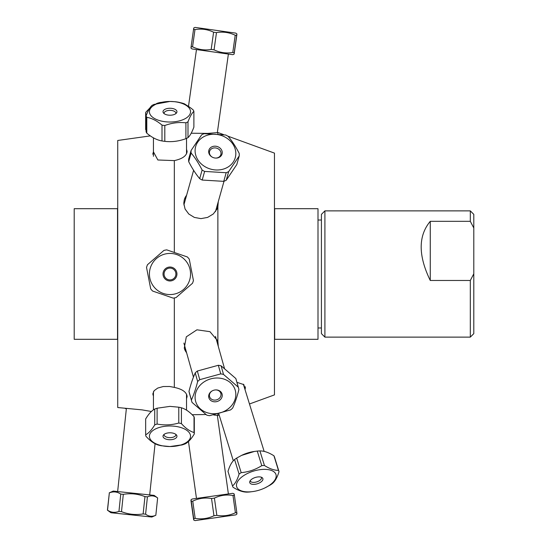 <?xml version="1.0" encoding="UTF-8"?>
<svg xmlns="http://www.w3.org/2000/svg" width="548" height="548" viewBox="0 0 548 548"><rect width="100%" height="100%" fill="white"/><g stroke="black" fill="none" stroke-linecap="round" stroke-linejoin="round"><path stroke-width="0.82" d="M274.671 339.301L274.671 208.699L317.998 208.699L317.998 339.301L274.671 339.301M74.206 208.699L74.206 339.301L117.532 339.301L117.532 208.699L74.206 208.699M152.844 393.738A17.139 8.569 180 0 0 153.44 395.8M186.526 395.8A17.139 8.569 180 0 0 186.861 395.04M153.44 396.156L152.844 393.916L154.118 390.69L157.756 388.059L163.229 386.532L169.688 386.491L174.333 387.395C182.368 389.121 186.628 392.163 187.121 396.533L186.526 398.704M186.526 149.296L187.121 151.467C186.628 155.838 182.368 158.879 174.333 160.605L157.858 159.989L153.44 151.844L152.844 154.262A17.139 8.569 0 0 1 153.44 152.2M217.618 344A17.139 14.7 164.3 0 0 217.72 342.342A17.139 14.7 164.3 0 0 217.515 340.055M184.566 349.144A17.139 14.7 164.3 0 0 186.594 352.72M186.608 352.768L184.258 348.192L186.306 336.828L196.944 329.814L209.953 331.677L217.871 341.109L218.268 346.315M217.871 133.822L217.871 132.575L207.617 133.404L191.19 133.219M227.694 136.089L274.466 153.111L274.466 394.889L249.47 403.986M236.935 382.34L243.846 384.607L245.031 389.628M217.871 414.151L217.871 415.425L213.789 415.014M223.625 134.609L218.371 132.698M218.268 201.685L217.871 206.891L217.871 341.109M174.333 297.948L174.333 387.395M192.149 414.713L205.945 414.528M217.871 206.891L217.063 209.007L213.295 213.973L207.617 217.405L200.938 218.625L194.348 217.419L188.772 214.008L185.073 209.014L183.779 203.26L184.258 199.808L186.608 195.232M174.333 160.605L174.333 252.477M217.515 207.945A17.139 14.7 15.7 0 0 217.72 205.658A17.139 14.7 15.7 0 0 217.618 204M186.594 195.28A17.139 14.7 15.7 0 0 184.566 198.856M150.351 135.883L117.738 140.466L117.738 407.534L142.131 409.883L151.406 411.5M117.649 491.549L126.369 408.616L125.334 408.596M244.99 389.505A17.139 8.275 162.8 0 0 245.189 386.676M186.861 152.961A17.139 8.569 0 0 0 186.526 152.2M470.314 280.473L430.262 280.473C418.165 255.58 418.165 235.866 430.262 221.324L470.314 221.324L473.794 227.982L473.794 273.815L470.314 280.473L470.314 337.123L324.909 337.123L324.909 210.877L470.314 210.877L470.314 221.324M430.262 280.473L430.262 221.324M470.314 337.123L473.794 333.643L473.794 273.815M473.794 227.982L473.794 214.357L470.314 210.877M324.909 210.877L321.423 214.357L321.423 333.643L324.909 337.123M189.266 259.149A24.338 24.338 0 0 0 187.354 256.957L166.763 249.874A24.338 24.338 0 0 0 163.907 250.429L147.481 264.725A24.338 24.338 0 0 0 146.535 267.479L150.7 288.851A24.338 24.338 0 0 0 152.611 291.043L173.202 298.126A24.338 24.338 0 0 0 176.059 297.571L192.485 283.275A24.338 24.338 0 0 0 193.43 280.521L189.266 259.149L193.43 280.521M174.449 270.116A5.918 5.918 0 0 0 164.379 272.075A5.918 5.918 0 0 0 171.113 279.809A5.918 5.918 0 0 0 174.449 270.116A5.918 5.918 0 0 0 164.681 271.37A5.918 5.918 0 0 0 169.585 279.905A5.918 5.918 0 0 0 175.586 272.096M175.237 269.431A6.966 6.966 0 0 1 171.312 280.836A6.966 6.966 0 0 1 163.393 271.733A6.966 6.966 0 0 1 175.237 269.431M186.279 261.451A20.571 20.571 0 0 1 183.011 289.913A20.571 20.571 0 0 1 154.468 287.501A20.571 20.571 0 0 1 156.954 258.087A20.571 20.571 0 0 1 186.279 261.451M192.485 283.275L176.059 297.571M173.202 298.126L152.611 291.043M150.7 288.851L146.535 267.479M147.481 264.725L163.907 250.429M166.763 249.874L187.354 256.957M146.796 133.164L146.796 117.327C151.871 118.197 156.94 120.793 162.009 125.122L162.009 140.952C156.94 140.083 151.871 137.486 146.796 133.164A24.338 12.166 180 0 1 146.083 131.753L146.083 115.916A24.338 12.166 -0 0 0 146.796 117.327M162.009 125.122A24.338 12.166 -0 0 0 164.804 125.513C171.839 122.889 178.874 121.992 185.909 122.827A24.338 12.166 -0 0 0 187.991 121.807C189.957 116.587 191.916 113.094 193.882 111.326A24.338 12.166 -0 0 0 193.163 109.915C188.094 105.593 183.025 102.997 177.956 102.127A24.338 12.166 -0 0 0 175.155 101.729L169.983 101.455A20.571 10.282 180 0 1 175.545 101.839A20.571 10.282 180 0 1 189.608 114.813A20.571 10.282 180 0 1 163.242 121.451A20.571 10.282 180 0 1 149.7 110.032A20.571 10.282 180 0 1 169.983 101.455L154.057 104.421A24.338 12.166 -0 0 0 151.974 105.435C150.008 107.203 148.042 110.696 146.083 115.916M168.099 115.094A6.966 3.48 180 0 1 163.414 112.902A6.966 3.48 180 0 1 169.983 108.257A6.966 3.48 180 0 1 176.545 112.902A6.966 3.48 180 0 1 168.099 115.094M175.874 113.594A5.918 2.959 -0 0 0 175.901 113.306A5.918 2.959 -0 0 0 169.983 110.347A5.918 2.959 -0 0 0 164.058 113.306A5.918 2.959 -0 0 0 164.092 113.594M193.882 111.326L193.882 127.163C191.916 132.383 189.957 135.877 187.991 137.644A24.338 12.166 180 0 1 185.909 138.658C178.874 141.281 171.839 142.179 164.804 141.35A24.338 12.166 180 0 1 162.009 140.952M164.804 141.35L164.804 125.513M187.991 137.644L187.991 121.807M185.909 122.827L185.909 138.658M146.083 127.992L145.795 128.095A24.338 12.166 180 0 0 145.645 129.458A24.338 12.166 180 0 0 145.645 129.547L146.083 130.184M145.795 128.095L145.795 112.265A24.338 12.166 0 0 0 145.645 113.621A24.338 12.166 0 0 0 145.645 113.717L145.645 129.369M145.795 112.265L149.919 107.922M156.358 103.647L157.653 103.134A24.338 12.166 0 0 1 160.249 102.469L170.024 101.455M179.614 102.497L181.991 103.038A24.338 12.166 0 0 1 184.429 103.832L187.875 106.045M184.429 104.189L184.429 103.832M184.416 444.175A24.338 12.166 180 0 1 181.97 444.969L171.558 446.517M181.422 423.638L181.422 407.801C185.628 409.034 189.827 411.993 194.033 416.679L194.033 432.516C189.827 431.283 185.628 428.324 181.422 423.638A24.338 12.166 180 0 0 178.778 423.029C171.551 425.097 164.325 425.44 157.105 424.049A24.338 12.166 180 0 0 154.728 424.892C151.707 429.92 148.679 433.221 145.658 434.79A24.338 12.166 180 0 0 145.932 436.242C150.131 440.928 154.337 443.887 158.536 445.113A24.338 12.166 180 0 0 161.181 445.723L169.894 446.545M160.222 445.524A24.338 12.166 180 0 1 157.632 444.866L155.077 443.743M169.983 446.545A20.571 10.282 0 0 1 161.413 445.613A20.571 10.282 0 0 1 151.549 431.701A20.571 10.282 0 0 1 179.655 427.187A20.571 10.282 0 0 1 189.937 438.756A20.571 10.282 0 0 1 169.983 446.545L182.861 444.702A24.338 12.166 180 0 0 185.231 443.859C188.259 442.291 191.279 438.989 194.307 433.961A24.338 12.166 180 0 0 194.033 432.516M194.307 433.961L194.307 418.131A24.338 12.166 0 0 0 194.033 416.679M145.658 434.79L145.658 418.96C148.679 413.932 151.707 410.63 154.728 409.061A24.338 12.166 0 0 1 157.105 408.219L169.983 406.376L178.778 407.198A24.338 12.166 0 0 1 181.422 407.801M172.88 433.098A6.966 3.48 0 0 1 176.545 435.098A6.966 3.48 0 0 1 169.983 439.743A6.966 3.48 0 0 1 163.414 435.098A6.966 3.48 0 0 1 172.88 433.098M164.092 434.406A5.918 2.959 180 0 0 164.058 434.694A5.918 2.959 180 0 0 169.983 437.653A5.918 2.959 180 0 0 175.901 434.694A5.918 2.959 180 0 0 175.874 434.406M178.778 407.198L178.778 423.029M154.728 409.061L154.728 424.892M157.105 424.049L157.105 408.219M234.339 52.697C234.023 54.67 233.989 54.663 234.236 52.683L236.661 35.442C236.969 33.469 237.003 33.476 236.763 35.456L234.339 52.697C234.023 54.67 233.989 54.663 234.236 52.683L232.784 52.478C226.262 53.581 220.022 52.704 214.056 49.847L211.179 49.443C204.692 50.546 198.486 49.676 192.554 46.827L191.129 46.628C190.882 48.608 190.916 48.608 191.231 46.642M193.65 29.393C193.896 27.414 193.862 27.414 193.547 29.38L194.978 29.585C201.465 28.482 207.671 29.352 213.597 32.202L216.481 32.606C223.002 31.503 229.242 32.38 235.208 35.236L236.661 35.442C236.969 33.469 237.003 33.476 236.763 35.456M235.208 35.236L232.784 52.478M190.971 48.101L192.06 48.957L194.739 49.334L232.797 54.677L234.078 54.163M236.914 33.976L235.825 33.127L197.773 27.777L195.088 27.4L193.807 27.921M214.056 49.847L216.481 32.606M213.597 32.202L211.179 49.443M192.554 46.827L194.978 29.585M193.547 29.38L191.129 46.628M264.931 487.898L270.335 484.973A24.338 11.755 162.8 0 0 272.431 483.514C275.144 481.233 277.336 477.274 279.021 471.65A24.338 11.755 162.8 0 0 279.007 471.616A24.338 11.755 162.8 0 0 278.446 470.355C274.295 470.403 269.623 468.78 264.437 465.485A24.338 11.755 162.8 0 0 261.773 465.649C255.423 469.65 248.559 471.979 241.182 472.643A24.338 11.755 162.8 0 0 239.086 474.102C237.4 479.726 235.208 483.679 232.496 485.966A24.338 11.755 162.8 0 0 232.51 486.001A24.338 11.755 162.8 0 0 233.071 487.261C238.257 490.549 242.922 492.179 247.073 492.131A24.338 11.755 162.8 0 0 249.744 491.967L253.32 491.494A20.571 9.933 -17.2 0 1 236.873 487.24A20.571 9.933 -17.2 0 1 252.861 471.307A20.571 9.933 -17.2 0 1 275.98 474.582A20.571 9.933 -17.2 0 1 264.931 487.898A20.571 9.933 -17.2 0 1 253.32 491.494M279.001 471.581L274.514 457.08A24.338 11.755 -17.2 0 0 274.5 457.046A24.338 11.755 -17.2 0 0 273.938 455.792L278.446 470.355M262.807 478.425A6.857 3.309 -17.2 0 1 256.416 484.035A6.857 3.309 -17.2 0 1 249.799 481.541A6.857 3.309 -17.2 0 1 255.341 477.466A6.857 3.309 -17.2 0 1 262.218 477.698A6.857 3.309 -17.2 0 1 262.807 478.425M250.224 480.699A5.864 2.829 162.8 0 0 250.278 480.925A5.864 2.829 162.8 0 0 256.711 481.891A5.864 2.829 162.8 0 0 261.478 477.459A5.864 2.829 162.8 0 0 261.417 477.308A5.864 2.829 162.8 0 0 261.389 477.246M228.009 471.472A24.338 11.755 -17.2 0 1 228.002 471.438A24.338 11.755 -17.2 0 1 227.989 471.403C229.667 465.779 231.866 461.82 234.578 459.532A24.338 11.755 -17.2 0 1 236.674 458.08L241.572 455.395L254.478 451.436L257.265 451.079A24.338 11.755 -17.2 0 1 259.93 450.922C264.088 450.874 268.753 452.497 273.938 455.792M254.478 451.436L253.69 451.559A20.571 9.933 162.8 0 0 242.072 455.155L241.572 455.395M232.496 485.966L227.989 471.403M234.578 459.532L239.086 474.102M241.182 472.643L236.674 458.08M257.265 451.079L261.773 465.649M264.437 465.485L259.93 450.922M236.599 512.565C236.948 514.531 237.024 514.524 236.818 512.538L235.4 512.736C229.489 515.579 223.303 516.449 216.837 515.346L213.953 515.75C207.973 518.607 201.712 519.483 195.177 518.387L193.711 518.593C193.917 520.579 193.841 520.593 193.492 518.627L191.067 501.386C190.862 499.399 190.937 499.386 191.286 501.352L192.752 501.146C198.732 498.29 204.993 497.413 211.528 498.509L214.412 498.105C220.323 495.255 226.509 494.385 232.975 495.495L234.393 495.296C234.044 493.33 233.975 493.337 234.181 495.324M193.807 520.079L195.088 520.6L235.825 514.873L236.921 514.024M191.067 501.386C190.862 499.399 190.937 499.386 191.286 501.352L193.711 518.593C193.917 520.579 193.841 520.593 193.492 518.627M234.078 493.837L232.797 493.323L192.06 499.043L190.971 499.899M195.177 518.387L192.752 501.146M211.528 498.509L213.953 515.75M216.837 515.346L214.412 498.105M232.975 495.495L235.4 512.736M236.818 512.538L234.393 495.296M157.639 497.94L155.824 515.264C152.207 516.887 148.796 516.531 145.597 514.188L147.419 496.872C151.036 495.241 154.44 495.598 157.639 497.94L155.831 515.264L151.851 517.031L110.943 512.736L107.422 510.174L109.347 492.864C113.361 491.282 117.162 491.679 120.766 494.07L123.314 494.337C130.739 493.111 137.952 493.864 144.96 496.611L147.419 496.872M145.597 514.188L143.138 513.928C135.712 515.154 128.499 514.394 121.492 511.654L118.943 511.387C114.929 512.969 111.121 512.572 107.524 510.181L107.422 510.174M157.653 497.947L154.125 495.385L145.48 494.474L113.217 491.083L109.244 492.858M144.96 496.611L143.138 513.928M107.524 510.181L109.347 492.864M120.766 494.07L118.943 511.387M121.492 511.654L123.314 494.337M204.123 133.691A24.338 20.872 15.7 0 0 201.643 134.808L191.081 150.501A24.338 20.872 15.7 0 0 191.115 153.022C195.061 157.701 198.725 163.366 202.116 170.017A24.338 20.872 15.7 0 0 204.623 171.428L226.187 172.723A24.338 20.872 15.7 0 0 228.667 171.613L239.229 155.92A24.338 20.872 15.7 0 0 239.195 153.392C235.804 146.741 232.14 141.076 228.201 136.404A24.338 20.872 15.7 0 0 225.687 134.993L204.123 133.691M235.825 153.358A20.571 17.639 -164.3 0 1 215.083 169.914A20.571 17.639 -164.3 0 1 195.115 149.844A20.571 17.639 -164.3 0 1 215.83 134.349A20.571 17.639 -164.3 0 1 235.825 153.358M208.672 151.721A6.857 5.877 -164.3 0 1 215.323 146.186A6.857 5.877 -164.3 0 1 222.241 152.44A6.857 5.877 -164.3 0 1 215.713 158.084A6.857 5.877 -164.3 0 1 212.138 157.077A6.857 5.877 -164.3 0 1 208.672 151.721M215.57 158.077A5.864 5.028 15.7 0 0 220.865 154.57A5.864 5.028 15.7 0 0 216.576 148.145A5.864 5.028 15.7 0 0 209.576 151.399A5.864 5.028 15.7 0 0 209.411 152.632A5.864 5.028 15.7 0 0 212.268 157.146M191.081 150.501L188.656 159.126A24.338 20.872 -164.3 0 0 188.69 161.646L191.115 153.022M239.229 155.92L236.805 164.537L226.242 180.237A24.338 20.872 -164.3 0 1 223.762 181.347L202.198 180.052A24.338 20.872 -164.3 0 1 199.691 178.641C195.746 173.963 192.081 168.298 188.69 161.646M226.242 180.237L228.667 171.613M226.187 172.723L223.762 181.347M202.198 180.052L204.623 171.428M202.116 170.017L199.691 178.641M218.33 365.276L220.755 373.894L199.753 379.661L197.328 371.037L218.33 365.276A24.338 20.872 -15.7 0 1 221.084 365.811L235.832 378.531A24.338 20.872 -15.7 0 1 236.161 379.586L238.586 388.203A24.338 20.872 164.3 0 0 238.257 387.155L223.509 374.435A24.338 20.872 164.3 0 0 220.755 373.894M223.509 374.435L221.084 365.811M229.386 407.883A20.571 17.639 -15.7 0 1 200.191 408.726A20.571 17.639 -15.7 0 1 202.445 383.079A20.571 17.639 -15.7 0 1 230.729 383.011A20.571 17.639 -15.7 0 1 229.386 407.883M199.753 379.661A24.338 20.872 164.3 0 0 197.65 381.531C195.848 388.683 193.759 394.841 191.403 400.019A24.338 20.872 164.3 0 0 191.725 401.376A24.338 20.872 164.3 0 0 192.053 402.424L206.802 415.151A24.338 20.872 164.3 0 0 209.555 415.685L230.557 409.925A24.338 20.872 164.3 0 0 232.66 408.048C235.024 402.876 237.106 396.711 238.907 389.566A24.338 20.872 164.3 0 0 238.586 388.203M210.816 391.861A6.857 5.877 -15.7 0 1 212.138 390.923A6.857 5.877 -15.7 0 1 215.713 389.916A6.857 5.877 -15.7 0 1 221.947 397.156A6.857 5.877 -15.7 0 1 211.864 401.157A6.857 5.877 -15.7 0 1 210.816 391.861M212.268 390.854A5.864 5.028 164.3 0 0 211.247 391.594A5.864 5.028 164.3 0 0 209.576 396.601A5.864 5.028 164.3 0 0 216.576 399.855A5.864 5.028 164.3 0 0 220.865 393.43A5.864 5.028 164.3 0 0 215.57 389.923M191.725 401.376L189.3 392.752A24.338 20.872 -15.7 0 1 188.978 391.395C190.786 384.244 192.869 378.086 195.232 372.907A24.338 20.872 -15.7 0 1 197.328 371.037M235.832 378.531L238.257 387.155M195.232 372.907L197.65 381.531M191.403 400.019L188.978 391.395M219.159 415.014L218.371 415.302M321.423 220.015L317.998 220.015M321.423 327.985L317.998 327.985M153.44 137.829L153.44 156.31M186.526 138.384L186.526 153.769M145.645 113.621L145.645 129.458M186.526 410.157L186.526 394.231M153.44 409.856L153.44 391.69M196.472 49.573L188.485 106.435M228.386 54.06L217.337 132.637M264.15 451.422L243.353 384.203M233.318 460.786L218.816 413.918M279.007 471.616L274.5 457.046M232.51 486.001L228.002 471.438M228.386 493.94L217.337 415.363M196.472 498.427L188.471 441.496M149.693 494.919L155.077 443.695M193.615 170.305L183.888 204.911M224.009 181.251L215.48 211.596M224.447 368.318L215.48 336.404M193.458 377.134L183.888 343.089"/></g></svg>
